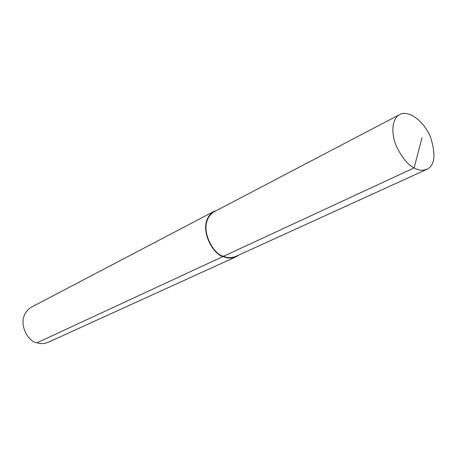 <?xml version="1.0" encoding="UTF-8"?>
<svg xmlns="http://www.w3.org/2000/svg" width="457" height="457" viewBox="0 0 457 457"><rect width="100%" height="100%" fill="white"/><g stroke="black" fill="none" stroke-linecap="round" stroke-linejoin="round"><path stroke-width="0.69" d="M216.858 210.363L213.276 211.762L30.876 307.458C14.127 319.066 27.934 342.459 37.091 342.767C40.644 344.064 44.518 343.824 48.716 342.047L236.4 256.606L238.777 255.057M213.276 211.762C195.402 224.77 213.059 255.474 223.416 256.577C227.535 258.491 231.859 258.502 236.4 256.606M399.258 114.77L213.488 212.122C195.91 224.913 213.27 255.109 223.45 256.194C227.5 258.079 231.762 258.085 236.229 256.223L427.289 169.136C434.79 165.223 435.921 154.706 430.683 137.58C424.416 121.471 408.152 109.103 399.258 114.77C391.238 119.597 391.438 134.741 396.31 146.074C401.909 157.596 407.844 164.874 414.122 167.902C418.503 170.518 422.896 170.929 427.289 169.136M37.091 342.767L414.122 167.902L422.034 137.631"/></g></svg>
